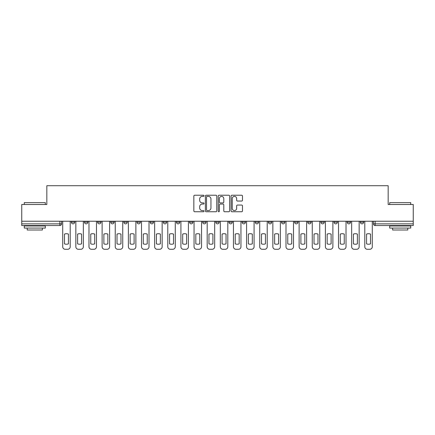 <?xml version="1.0" encoding="UTF-8"?>
<svg xmlns="http://www.w3.org/2000/svg" width="435" height="435" viewBox="0 0 435 435"><rect width="100%" height="100%" fill="white"/><g stroke="black" fill="none" stroke-linecap="round" stroke-linejoin="round"><path stroke-width="0.65" d="M204.031 195.793A0.576 0.576 0 0 0 203.45 195.217L194.668 195.217A0.826 0.826 0 0 0 193.841 196.044L193.841 210.921A0.826 0.826 0 0 0 194.668 211.747L203.45 211.747A0.576 0.576 0 0 0 204.031 211.165A0.576 0.576 0 0 0 203.45 210.589L202.313 210.589A2.643 2.643 0 0 1 199.67 207.946L199.67 206.707A2.643 2.643 0 0 1 202.313 204.058L203.45 204.058A0.576 0.576 0 0 0 204.031 203.482A0.576 0.576 0 0 0 203.45 202.906L202.313 202.906A2.643 2.643 0 0 1 199.67 200.258L199.67 199.018A2.643 2.643 0 0 1 202.313 196.375L203.45 196.375A0.576 0.576 0 0 0 204.031 195.793M334.026 222.171L334.026 221.246L334.026 222.171A1.686 1.686 0 0 0 335.706 223.856A1.686 1.686 0 0 1 334.026 222.171L337.391 222.171A1.686 1.686 0 0 1 335.706 223.856A1.686 1.686 0 0 0 337.391 222.171L337.391 221.246L337.391 222.171M215.814 221.246L215.814 222.171L219.186 222.171A1.686 1.686 0 0 1 217.5 223.856A1.686 1.686 0 0 1 215.814 222.171L215.814 221.246M176.414 221.246L176.414 222.171L179.78 222.171A1.686 1.686 0 0 1 178.1 223.856A1.686 1.686 0 0 1 176.414 222.171L176.414 221.246M150.146 221.246L150.146 222.171L153.511 222.171A1.686 1.686 0 0 1 151.831 223.856A1.686 1.686 0 0 1 150.146 222.171L150.146 221.246M137.009 221.246L137.009 222.171L140.38 222.171A1.686 1.686 0 0 1 138.694 223.856A1.686 1.686 0 0 1 137.009 222.171L137.009 221.246M110.74 221.246L110.74 222.171L114.111 222.171A1.686 1.686 0 0 1 112.426 223.856A1.686 1.686 0 0 1 110.74 222.171L110.74 221.246M241.653 201.046A0.826 0.826 0 0 0 242.48 200.22L242.48 196.044A0.826 0.826 0 0 0 241.653 195.217L231.898 195.217A0.826 0.826 0 0 0 231.072 196.044L231.072 210.921A0.826 0.826 0 0 0 231.898 211.747L241.653 211.747A0.826 0.826 0 0 0 242.48 210.921L242.48 205.88A0.826 0.826 0 0 0 241.653 205.054L237.477 205.054A0.826 0.826 0 0 0 236.651 205.88L236.651 208.376A2.213 2.213 0 0 1 234.443 210.589A2.213 2.213 0 0 1 232.23 208.376L232.23 198.583A2.213 2.213 0 0 1 234.443 196.375A2.213 2.213 0 0 1 236.651 198.583L236.651 200.22A0.826 0.826 0 0 0 237.477 201.046L241.653 201.046M21.75 221.246L21.75 204.493L46.839 204.493L46.839 185.718L388.161 185.718L388.161 204.493L413.25 204.493L413.25 221.246L21.75 221.246L21.75 223.856L61.574 223.856L61.574 221.246L61.574 223.856A1.686 1.686 0 0 1 59.889 225.542L21.75 225.542L21.75 223.856M216.777 196.044A0.826 0.826 0 0 0 215.95 195.217L206.201 195.217A0.826 0.826 0 0 0 205.374 196.044L205.374 210.921A0.826 0.826 0 0 0 206.201 211.747L215.95 211.747A0.826 0.826 0 0 0 216.777 210.921L216.777 196.044M219.05 195.217L228.799 195.217A0.826 0.826 0 0 1 229.626 196.044L229.626 210.921A0.826 0.826 0 0 1 228.799 211.747L224.629 211.747A0.826 0.826 0 0 1 223.802 210.921L223.802 204.885A0.826 0.826 0 0 0 222.976 204.058L220.208 204.058A0.826 0.826 0 0 0 219.381 204.885L219.381 211.165A0.576 0.576 0 0 1 218.8 211.747A0.576 0.576 0 0 1 218.223 211.165L218.223 196.044A0.826 0.826 0 0 1 219.05 195.217M373.426 221.246L373.426 223.856L413.25 223.856L413.25 225.542L375.111 225.542A1.686 1.686 0 0 1 373.426 223.856L373.426 221.246M413.25 221.246L413.25 223.856M363.66 221.246L363.66 222.171A1.686 1.686 0 0 1 361.974 223.856A1.686 1.686 0 0 1 360.294 222.171L363.66 222.171M360.294 221.246L360.294 222.171M347.157 221.246L347.157 222.171L350.528 222.171L350.528 221.246L350.528 222.171A1.686 1.686 0 0 1 348.843 223.856A1.686 1.686 0 0 1 347.157 222.171A1.686 1.686 0 0 0 348.843 223.856M320.889 221.246L320.889 222.171L324.26 222.171L324.26 221.246L324.26 222.171A1.686 1.686 0 0 1 322.574 223.856A1.686 1.686 0 0 1 320.889 222.171A1.686 1.686 0 0 0 322.574 223.856M311.123 222.171L311.123 221.246L311.123 222.171A1.686 1.686 0 0 1 309.437 223.856A1.686 1.686 0 0 1 307.757 222.171L311.123 222.171A1.686 1.686 0 0 1 309.437 223.856M307.757 221.246L307.757 222.171M297.991 221.246L297.991 222.171A1.686 1.686 0 0 1 296.306 223.856A1.686 1.686 0 0 1 294.62 222.171L297.991 222.171A1.686 1.686 0 0 1 296.306 223.856M294.62 221.246L294.62 222.171M284.854 221.246L284.854 222.171A1.686 1.686 0 0 1 283.169 223.856A1.686 1.686 0 0 1 281.488 222.171L284.854 222.171M281.488 221.246L281.488 222.171M271.723 221.246L271.723 222.171A1.686 1.686 0 0 1 270.037 223.856A1.686 1.686 0 0 1 268.351 222.171L271.723 222.171M268.351 221.246L268.351 222.171M258.586 221.246L258.586 222.171A1.686 1.686 0 0 1 256.9 223.856A1.686 1.686 0 0 1 255.22 222.171L258.586 222.171M255.22 221.246L255.22 222.171M245.454 221.246L245.454 222.171A1.686 1.686 0 0 1 243.769 223.856A1.686 1.686 0 0 1 242.083 222.171A1.686 1.686 0 0 0 243.769 223.856M242.083 221.246L242.083 222.171L245.454 222.171M232.317 221.246L232.317 222.171A1.686 1.686 0 0 1 230.632 223.856A1.686 1.686 0 0 1 228.951 222.171A1.686 1.686 0 0 0 230.632 223.856M228.951 221.246L228.951 222.171L232.317 222.171M219.186 221.246L219.186 222.171A1.686 1.686 0 0 1 217.5 223.856M206.049 221.246L206.049 222.171A1.686 1.686 0 0 1 204.368 223.856A1.686 1.686 0 0 1 202.683 222.171L206.049 222.171M202.683 221.246L202.683 222.171M192.917 221.246L192.917 222.171A1.686 1.686 0 0 1 191.231 223.856A1.686 1.686 0 0 1 189.546 222.171L192.917 222.171L192.917 221.246M189.546 221.246L189.546 222.171M179.78 221.246L179.78 222.171M166.648 221.246L166.648 222.171A1.686 1.686 0 0 1 164.963 223.856A1.686 1.686 0 0 1 163.277 222.171L166.648 222.171L166.648 221.246M163.277 221.246L163.277 222.171M153.511 221.246L153.511 222.171L153.511 221.246M140.38 222.171L140.38 221.246L140.38 222.171A1.686 1.686 0 0 1 138.694 223.856M127.243 221.246L127.243 222.171A1.686 1.686 0 0 1 125.563 223.856A1.686 1.686 0 0 1 123.877 222.171A1.686 1.686 0 0 0 125.563 223.856A1.686 1.686 0 0 0 127.243 222.171L127.243 221.246M123.877 221.246L123.877 222.171L127.243 222.171M114.111 221.246L114.111 222.171M100.974 221.246L100.974 222.171A1.686 1.686 0 0 1 99.294 223.856A1.686 1.686 0 0 1 97.609 222.171A1.686 1.686 0 0 0 99.294 223.856A1.686 1.686 0 0 0 100.974 222.171L97.609 222.171L97.609 221.246M84.472 221.246L84.472 222.171L87.843 222.171L87.843 221.246L87.843 222.171A1.686 1.686 0 0 1 86.157 223.856A1.686 1.686 0 0 1 84.472 222.171A1.686 1.686 0 0 0 86.157 223.856M71.34 221.246L71.34 222.171L74.706 222.171L74.706 221.246L74.706 222.171A1.686 1.686 0 0 1 73.026 223.856A1.686 1.686 0 0 1 71.34 222.171A1.686 1.686 0 0 0 73.026 223.856M59.889 221.246L59.889 225.542A1.686 1.686 0 0 0 61.574 223.856M207.109 196.375A0.576 0.576 0 0 0 206.527 196.952L206.527 210.013A0.576 0.576 0 0 0 207.109 210.589L208.305 210.589A2.643 2.643 0 0 0 210.953 207.946L210.953 199.018A2.643 2.643 0 0 0 208.305 196.375L207.109 196.375M223.802 198.626A2.213 2.213 0 0 0 221.589 196.413A2.213 2.213 0 0 0 219.381 198.626L219.381 202.079A0.826 0.826 0 0 0 220.208 202.906L222.976 202.906A0.826 0.826 0 0 0 223.802 202.079L223.802 198.626M64.478 234.095L64.478 243.845L64.478 234.095A5.263 5.263 0 0 1 68.436 234.095L68.436 243.845A5.263 5.263 0 0 1 64.478 243.845M62.711 246.759L62.711 221.246L62.711 246.759A2.528 2.528 0 0 0 65.234 249.282L67.675 249.282A2.528 2.528 0 0 0 70.204 246.759L70.204 221.246L70.204 246.759M68.436 234.095L68.436 243.845M65.234 249.282L67.675 249.282M77.615 234.095L77.615 243.845L77.615 234.095A5.263 5.263 0 0 1 81.568 234.095L81.568 243.845A5.263 5.263 0 0 1 77.615 243.845M75.842 246.759L75.842 221.246L75.842 246.759A2.528 2.528 0 0 0 78.371 249.282L80.812 249.282A2.528 2.528 0 0 0 83.335 246.759L83.335 221.246L83.335 246.759M90.746 234.095L90.746 243.845A5.263 5.263 0 0 0 94.705 243.845A5.263 5.263 0 0 1 90.746 243.845L90.746 234.095A5.263 5.263 0 0 1 94.705 234.095L94.705 243.845L94.705 234.095M88.979 246.759L88.979 221.246L88.979 246.759A2.528 2.528 0 0 0 91.502 249.282L93.944 249.282A2.528 2.528 0 0 0 96.472 246.759L96.472 221.246L96.472 246.759M81.568 234.095L81.568 243.845M78.371 249.282L80.812 249.282M91.502 249.282L93.944 249.282M24.278 202.639L45.322 202.639L24.278 202.639L24.278 204.493M45.322 228.065L24.278 228.065L24.278 225.961L45.322 225.961L45.322 228.065M42.38 228.065L42.38 230.001L27.22 230.001L27.22 228.065M389.678 202.639L410.722 202.639L389.678 202.639L389.678 204.493M410.722 228.065L389.678 228.065L389.678 225.961L410.722 225.961L410.722 228.065M407.78 228.065L407.78 230.001L392.62 230.001L392.62 228.065M103.883 234.095L103.883 243.845A5.263 5.263 0 0 0 107.836 243.845A5.263 5.263 0 0 1 103.883 243.845L103.883 234.095A5.263 5.263 0 0 1 107.836 234.095L107.836 243.845L107.836 234.095M102.111 246.759L102.111 221.246L102.111 246.759A2.528 2.528 0 0 0 104.639 249.282L107.081 249.282A2.528 2.528 0 0 0 109.604 246.759L109.604 221.246L109.604 246.759M117.015 234.095L117.015 243.845L117.015 234.095A5.263 5.263 0 0 1 120.973 234.095L120.973 243.845A5.263 5.263 0 0 1 117.015 243.845M115.248 246.759L115.248 221.246L115.248 246.759A2.528 2.528 0 0 0 117.771 249.282L120.212 249.282A2.528 2.528 0 0 0 122.741 246.759L122.741 221.246L122.741 246.759M130.147 234.095L130.147 243.845A5.263 5.263 0 0 0 134.105 243.845A5.263 5.263 0 0 1 130.147 243.845L130.147 234.095A5.263 5.263 0 0 1 134.105 234.095L134.105 243.845L134.105 234.095M128.379 246.759L128.379 221.246L128.379 246.759A2.528 2.528 0 0 0 130.908 249.282L133.349 249.282A2.528 2.528 0 0 0 135.872 246.759L135.872 221.246L135.872 246.759M104.639 249.282L107.081 249.282M120.973 234.095L120.973 243.845M117.771 249.282L120.212 249.282M130.908 249.282L133.349 249.282M143.284 234.095L143.284 243.845L143.284 234.095A5.263 5.263 0 0 1 147.242 234.095L147.242 243.845A5.263 5.263 0 0 1 143.284 243.845M141.516 246.759L141.516 221.246L141.516 246.759A2.528 2.528 0 0 0 144.039 249.282L146.481 249.282A2.528 2.528 0 0 0 149.009 246.759L149.009 221.246L149.009 246.759M147.242 234.095L147.242 243.845M144.039 249.282L146.481 249.282M156.415 234.095L156.415 243.845L156.415 234.095A5.263 5.263 0 0 1 160.374 234.095L160.374 243.845A5.263 5.263 0 0 1 156.415 243.845M154.648 246.759L154.648 221.246L154.648 246.759A2.528 2.528 0 0 0 157.176 249.282L159.618 249.282A2.528 2.528 0 0 0 162.141 246.759L162.141 221.246L162.141 246.759M160.374 234.095L160.374 243.845M157.176 249.282L159.618 249.282M169.552 234.095L169.552 243.845A5.263 5.263 0 0 0 173.511 243.845A5.263 5.263 0 0 1 169.552 243.845L169.552 234.095A5.263 5.263 0 0 1 173.511 234.095L173.511 243.845L173.511 234.095M167.785 246.759L167.785 221.246L167.785 246.759A2.528 2.528 0 0 0 170.308 249.282L172.749 249.282A2.528 2.528 0 0 0 175.278 246.759L175.278 221.246L175.278 246.759M170.308 249.282L172.749 249.282M182.684 234.095L182.684 243.845L182.684 234.095A5.263 5.263 0 0 1 186.642 234.095L186.642 243.845A5.263 5.263 0 0 1 182.684 243.845M180.917 246.759L180.917 221.246L180.917 246.759A2.528 2.528 0 0 0 183.445 249.282L185.886 249.282A2.528 2.528 0 0 0 188.409 246.759L188.409 221.246L188.409 246.759M186.642 234.095L186.642 243.845M183.445 249.282L185.886 249.282M195.821 234.095L195.821 243.845A5.263 5.263 0 0 0 199.779 243.845A5.263 5.263 0 0 1 195.821 243.845L195.821 234.095A5.263 5.263 0 0 1 199.779 234.095L199.779 243.845L199.779 234.095M194.053 246.759L194.053 221.246L194.053 246.759A2.528 2.528 0 0 0 196.576 249.282L199.018 249.282A2.528 2.528 0 0 0 201.546 246.759L201.546 221.246L201.546 246.759M208.952 234.095L208.952 243.845A5.263 5.263 0 0 0 212.911 243.845A5.263 5.263 0 0 1 208.952 243.845L208.952 234.095A5.263 5.263 0 0 1 212.911 234.095L212.911 243.845L212.911 234.095M207.185 246.759L207.185 221.246L207.185 246.759A2.528 2.528 0 0 0 209.713 249.282L212.155 249.282A2.528 2.528 0 0 0 214.678 246.759L214.678 221.246L214.678 246.759M222.089 234.095L222.089 243.845L222.089 234.095A5.263 5.263 0 0 1 226.048 234.095L226.048 243.845A5.263 5.263 0 0 1 222.089 243.845M220.322 246.759L220.322 221.246L220.322 246.759A2.528 2.528 0 0 0 222.845 249.282L225.286 249.282A2.528 2.528 0 0 0 227.815 246.759L227.815 221.246L227.815 246.759M235.221 234.095L235.221 243.845A5.263 5.263 0 0 0 239.179 243.845A5.263 5.263 0 0 1 235.221 243.845L235.221 234.095A5.263 5.263 0 0 1 239.179 234.095L239.179 243.845L239.179 234.095M233.454 246.759L233.454 221.246L233.454 246.759A2.528 2.528 0 0 0 235.982 249.282L238.423 249.282A2.528 2.528 0 0 0 240.946 246.759L240.946 221.246L240.946 246.759M248.358 234.095L248.358 243.845A5.263 5.263 0 0 0 252.316 243.845A5.263 5.263 0 0 1 248.358 243.845L248.358 234.095A5.263 5.263 0 0 1 252.316 234.095L252.316 243.845L252.316 234.095M246.591 246.759L246.591 221.246L246.591 246.759A2.528 2.528 0 0 0 249.114 249.282L251.555 249.282A2.528 2.528 0 0 0 254.083 246.759L254.083 221.246L254.083 246.759M261.489 234.095L261.489 243.845A5.263 5.263 0 0 0 265.448 243.845A5.263 5.263 0 0 1 261.489 243.845L261.489 234.095A5.263 5.263 0 0 1 265.448 234.095L265.448 243.845L265.448 234.095M259.722 246.759L259.722 221.246L259.722 246.759A2.528 2.528 0 0 0 262.251 249.282L264.692 249.282A2.528 2.528 0 0 0 267.215 246.759L267.215 221.246L267.215 246.759M196.576 249.282L199.018 249.282M209.713 249.282L212.155 249.282M226.048 234.095L226.048 243.845M222.845 249.282L225.286 249.282M235.982 249.282L238.423 249.282M249.114 249.282L251.555 249.282M262.251 249.282L264.692 249.282M274.626 234.095L274.626 243.845A5.263 5.263 0 0 0 278.585 243.845A5.263 5.263 0 0 1 274.626 243.845L274.626 234.095A5.263 5.263 0 0 1 278.585 234.095A5.263 5.263 0 0 0 274.626 234.095M278.585 234.095L278.585 243.845L278.585 234.095M272.859 246.759L272.859 221.246L272.859 246.759A2.528 2.528 0 0 0 275.382 249.282L277.824 249.282A2.528 2.528 0 0 0 280.352 246.759L280.352 221.246L280.352 246.759M275.382 249.282L277.824 249.282M287.758 234.095L287.758 243.845A5.263 5.263 0 0 0 291.716 243.845A5.263 5.263 0 0 1 287.758 243.845L287.758 234.095A5.263 5.263 0 0 1 291.716 234.095A5.263 5.263 0 0 0 287.758 234.095M291.716 234.095L291.716 243.845L291.716 234.095M285.991 246.759L285.991 221.246L285.991 246.759A2.528 2.528 0 0 0 288.519 249.282L290.961 249.282A2.528 2.528 0 0 0 293.484 246.759L293.484 221.246L293.484 246.759M288.519 249.282L290.961 249.282M300.895 234.095L300.895 243.845L300.895 234.095A5.263 5.263 0 0 1 304.853 234.095L304.853 243.845A5.263 5.263 0 0 1 300.895 243.845M299.128 246.759L299.128 221.246L299.128 246.759A2.528 2.528 0 0 0 301.651 249.282L304.092 249.282A2.528 2.528 0 0 0 306.621 246.759L306.621 221.246L306.621 246.759M304.853 234.095L304.853 243.845M301.651 249.282L304.092 249.282M314.026 234.095L314.026 243.845L314.026 234.095A5.263 5.263 0 0 1 317.985 234.095L317.985 243.845A5.263 5.263 0 0 1 314.026 243.845M312.259 246.759L312.259 221.246L312.259 246.759A2.528 2.528 0 0 0 314.788 249.282L317.229 249.282A2.528 2.528 0 0 0 319.752 246.759L319.752 221.246L319.752 246.759M317.985 234.095L317.985 243.845M314.788 249.282L317.229 249.282M327.163 234.095L327.163 243.845L327.163 234.095A5.263 5.263 0 0 1 331.117 234.095L331.117 243.845A5.263 5.263 0 0 1 327.163 243.845M325.396 246.759L325.396 221.246L325.396 246.759A2.528 2.528 0 0 0 327.919 249.282L330.361 249.282A2.528 2.528 0 0 0 332.889 246.759L332.889 221.246L332.889 246.759M331.117 234.095L331.117 243.845M327.919 249.282L330.361 249.282M340.295 234.095L340.295 243.845L340.295 234.095A5.263 5.263 0 0 1 344.254 234.095L344.254 243.845A5.263 5.263 0 0 1 340.295 243.845M338.528 246.759L338.528 221.246L338.528 246.759A2.528 2.528 0 0 0 341.056 249.282L343.498 249.282A2.528 2.528 0 0 0 346.021 246.759L346.021 221.246L346.021 246.759M344.254 234.095L344.254 243.845M341.056 249.282L343.498 249.282M353.432 234.095L353.432 243.845L353.432 234.095A5.263 5.263 0 0 1 357.385 234.095L357.385 243.845A5.263 5.263 0 0 1 353.432 243.845M351.665 246.759L351.665 221.246L351.665 246.759A2.528 2.528 0 0 0 354.188 249.282L356.629 249.282A2.528 2.528 0 0 0 359.158 246.759L359.158 221.246L359.158 246.759M357.385 234.095L357.385 243.845M354.188 249.282L356.629 249.282M366.564 234.095L366.564 243.845A5.263 5.263 0 0 0 370.522 243.845A5.263 5.263 0 0 1 366.564 243.845L366.564 234.095A5.263 5.263 0 0 1 370.522 234.095L370.522 243.845L370.522 234.095M364.796 246.759L364.796 221.246L364.796 246.759A2.528 2.528 0 0 0 367.325 249.282L369.766 249.282A2.528 2.528 0 0 0 372.289 246.759L372.289 221.246L372.289 246.759M367.325 249.282L369.766 249.282M375.111 221.246L375.111 225.542M45.322 204.493L45.322 202.639M40.526 225.961L40.526 225.542M29.074 225.961L29.074 225.542M410.722 204.493L410.722 202.639M405.926 225.961L405.926 225.542M394.474 225.961L394.474 225.542"/></g></svg>
